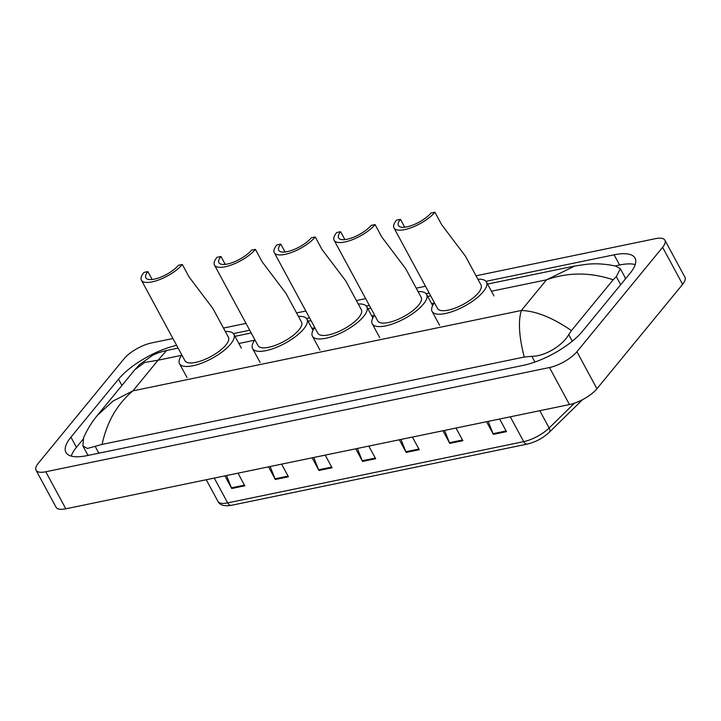 <?xml version="1.0" encoding="UTF-8"?>
<svg xmlns="http://www.w3.org/2000/svg" width="721" height="721" viewBox="0 0 721 721"><rect width="100%" height="100%" fill="white"/><g stroke="black" fill="none" stroke-linecap="round" stroke-linejoin="round"><path stroke-width="1.08" d="M476.049 275.792L655.182 238.714A22.468 7.868 151.6 0 1 664.933 240.237A22.468 7.868 151.6 0 1 662.608 247.312L576.926 351.713A22.468 7.868 151.6 0 1 549.465 367.539L45.793 471.768A22.468 7.868 151.6 0 1 36.05 470.245A22.468 7.868 151.6 0 1 38.375 463.17L124.057 358.77A22.468 7.868 151.6 0 1 151.518 342.944L172.932 338.519M664.933 240.237L684.95 277.27A22.468 7.868 151.6 0 1 682.625 284.344L596.943 388.745A22.468 7.868 151.6 0 1 569.482 404.562L65.818 508.801A22.468 7.868 151.6 0 1 56.067 507.278L36.05 470.245M223.474 328.055L246.014 323.396M296.556 312.932L305.848 311.012M356.39 300.549L365.673 298.629M416.215 288.166L425.507 286.246M176.627 345.359A48.307 16.916 -28.4 0 0 118.532 379.174L70.928 437.169A48.307 16.916 -28.4 0 0 65.935 452.391A48.307 16.916 -28.4 0 0 86.89 455.663L523.401 365.331A48.307 16.916 -28.4 0 0 582.451 331.318L630.046 273.313A48.307 16.916 -28.4 0 0 635.039 258.1A48.307 16.916 -28.4 0 0 614.094 254.819L485.972 281.334M429.202 293.087L426.138 293.717M369.368 305.47L366.313 306.101M309.543 317.844L306.479 318.484M249.709 330.227L233.397 333.607M635.228 264.571A48.307 16.916 -28.4 0 0 619.6 265.004L615.094 265.941M82.951 439.413L76.435 447.353A48.307 16.916 -28.4 0 0 71.253 456.096M524.23 357.048C519.03 336.644 518.075 321.115 521.364 310.472C536.073 311.003 552.764 317.718 571.438 330.615L568.716 334.625C562.903 345.125 545.446 356.354 531.819 356.3L524.23 357.048L102.094 444.406L87.421 448.453L82.879 445.92L87.259 454.023A30.336 10.626 -28.4 0 0 88.431 455.348M625.197 279.225A30.336 10.626 -28.4 0 0 624.737 276.828L620.357 268.735L616.32 276.621L613.147 279.784C590.274 272.123 568.067 272.141 546.518 279.82L574.862 265.995L487.54 284.065M82.879 445.92L83.618 437.692C87.025 429.878 91.585 422.47 97.281 415.476L113.08 401.038L132.943 390.854C117.181 404.084 106.897 421.938 102.094 444.406M574.862 265.995L587.723 264.147C593.23 263.688 602.765 263.3 615.689 266.067L620.357 268.735M571.438 330.615L613.147 279.784M178.114 348.099L166.569 350.487L158.097 360.203L144.777 362.429L134.881 369.666L139.559 364.628L152.041 355.687C155.195 353.813 160.044 352.073 166.569 350.487L166.569 350.487M270.132 466.514L275.034 478.807A4.497 2.74 78.3 0 0 275.35 479.483L268.518 466.848M281.605 464.144L288.436 476.779L275.35 479.483M226.529 475.536L231.432 487.829A4.497 2.74 78.3 0 0 231.747 488.514L224.916 475.869M237.993 473.165L244.825 485.801L231.747 488.514M400.957 439.44L405.86 451.734A4.497 2.74 78.3 0 0 406.175 452.409L399.344 439.774M412.421 437.07L419.262 449.706L406.175 452.409M444.56 430.419L449.462 442.703A4.497 2.74 78.3 0 0 449.787 443.388L442.946 430.752M456.032 428.04L462.864 440.684L449.787 443.388M488.171 421.388L493.074 433.681A4.497 2.74 78.3 0 0 493.389 434.366L486.558 421.722M499.644 419.018L506.475 431.654L493.389 434.366M313.743 457.493L318.646 469.777A4.497 2.74 78.3 0 0 318.961 470.462L312.13 457.826M325.207 455.113L332.039 467.758L318.961 470.462M357.346 448.462L362.248 460.755A4.497 2.74 78.3 0 0 362.564 461.44L355.732 448.795M368.819 446.092L375.65 458.727L362.564 461.44M434.898 212.199L430.978 213.019A19.665 6.886 151.6 0 1 412.782 225.096A19.665 6.886 151.6 0 1 398.416 225.529A19.665 6.886 151.6 0 1 400.452 219.328L396.523 220.148A24.712 8.652 151.6 0 0 393.972 227.926L437.521 308.462A24.712 8.652 -28.4 0 0 455.573 307.93A24.712 8.652 -28.4 0 0 478.447 292.735A24.712 8.652 -28.4 0 0 480.997 284.948L465.451 256.189L441.658 224.709L434.898 212.199A24.712 8.652 151.6 0 1 412.033 227.394A24.712 8.652 151.6 0 1 393.972 227.926M404.715 227.214L400.452 219.328M477.915 279.243A30.895 10.824 151.6 0 1 486.441 282.01A30.895 10.824 151.6 0 1 483.241 291.744A30.895 10.824 151.6 0 1 454.654 310.733A30.895 10.824 151.6 0 1 432.077 311.4A30.895 10.824 151.6 0 1 434.43 302.757M375.073 224.582L371.144 225.394A19.665 6.886 151.6 0 1 352.957 237.479A19.665 6.886 151.6 0 1 338.591 237.903A19.665 6.886 151.6 0 1 340.618 231.711L336.698 232.523A24.712 8.652 151.6 0 0 334.138 240.309L377.687 320.845A24.712 8.652 -28.4 0 0 395.748 320.313A24.712 8.652 -28.4 0 0 418.613 305.118A24.712 8.652 -28.4 0 0 421.172 297.331L405.617 268.563L381.833 237.083L375.073 224.582A24.712 8.652 151.6 0 1 352.199 239.778A24.712 8.652 151.6 0 1 334.138 240.309M344.881 239.597L340.618 231.711M418.081 291.626A30.895 10.824 151.6 0 1 426.607 294.393A30.895 10.824 151.6 0 1 423.416 304.127A30.895 10.824 151.6 0 1 394.829 323.116A30.895 10.824 151.6 0 1 372.252 323.783A30.895 10.824 151.6 0 1 374.596 315.131M315.239 236.966L311.319 237.777A19.665 6.886 151.6 0 1 293.123 249.863A19.665 6.886 151.6 0 1 278.757 250.286A19.665 6.886 151.6 0 1 280.793 244.095L276.864 244.906A24.712 8.652 151.6 0 0 274.313 252.692L317.862 333.228A24.712 8.652 -28.4 0 0 335.914 332.687A24.712 8.652 -28.4 0 0 358.788 317.501A24.712 8.652 -28.4 0 0 361.338 309.715L345.792 280.947L321.999 249.466L315.239 236.966A24.712 8.652 151.6 0 1 292.375 252.161A24.712 8.652 151.6 0 1 274.313 252.692M285.056 251.98L280.793 244.095M358.256 304.001A30.895 10.824 151.6 0 1 366.782 306.776A30.895 10.824 151.6 0 1 363.582 316.51A30.895 10.824 151.6 0 1 334.995 335.499A30.895 10.824 151.6 0 1 312.418 336.166A30.895 10.824 151.6 0 1 314.771 327.514M255.414 249.349L251.485 250.16A19.665 6.886 151.6 0 1 233.298 262.246A19.665 6.886 151.6 0 1 218.932 262.669A19.665 6.886 151.6 0 1 220.959 256.478L217.039 257.289A24.712 8.652 151.6 0 0 214.479 265.076L258.028 345.611A24.712 8.652 -28.4 0 0 276.089 345.071A24.712 8.652 -28.4 0 0 298.954 329.885A24.712 8.652 -28.4 0 0 301.513 322.098L285.958 293.33L262.174 261.849L255.414 249.349A24.712 8.652 151.6 0 1 232.541 264.535A24.712 8.652 151.6 0 1 214.479 265.076M225.222 264.364L220.959 256.478M298.422 316.384A30.895 10.824 151.6 0 1 306.948 319.16A30.895 10.824 151.6 0 1 303.757 328.893A30.895 10.824 151.6 0 1 275.17 347.873A30.895 10.824 151.6 0 1 252.593 348.549A30.895 10.824 151.6 0 1 254.937 339.897M182.323 264.472L178.402 265.283A19.665 6.886 151.6 0 1 160.206 277.369A19.665 6.886 151.6 0 1 145.84 277.792A19.665 6.886 151.6 0 1 147.877 271.601L143.948 272.412A24.712 8.652 151.6 0 0 141.397 280.199L184.946 360.734A24.712 8.652 -28.4 0 0 203.007 360.194A24.712 8.652 -28.4 0 0 225.871 345.008A24.712 8.652 -28.4 0 0 228.422 337.221L212.875 308.453L189.082 276.972L182.323 264.472A24.712 8.652 151.6 0 1 159.458 279.667A24.712 8.652 151.6 0 1 141.397 280.199M152.14 279.487L147.877 271.601M225.34 331.516A30.895 10.824 151.6 0 1 233.865 334.283A30.895 10.824 151.6 0 1 230.666 344.016A30.895 10.824 151.6 0 1 202.078 363.005A30.895 10.824 151.6 0 1 179.502 363.672A30.895 10.824 151.6 0 1 181.854 355.02M181.629 355.336L158.097 360.203L132.943 390.854L521.364 310.472L546.518 279.82L491.416 291.23M238.84 343.493L254.711 340.213M311.932 328.37L314.545 327.83M371.757 315.987L374.37 315.447M431.591 303.604L434.204 303.063M45.793 471.768L65.818 508.801M549.465 367.539L569.482 404.562M576.926 351.713L596.943 388.745M662.608 247.312L682.625 284.344M121.921 385.447L118.532 379.174M619.6 265.004L614.094 254.819M76.435 447.353L70.928 437.169M572.276 341.204L568.716 334.625M534.928 362.05L531.819 356.3M98.849 453.185L95.307 446.632M620.691 284.714L616.32 276.621M510.279 416.819L523.698 441.631A5.615 3.425 78.3 0 0 527.339 444.073L231.333 505.331A5.615 3.425 -101.7 0 1 227.683 502.888L523.698 441.631A22.468 7.868 -28.4 0 0 549.159 427.986A5.615 3.344 45.6 0 1 549.231 432.348C542.904 438.161 535.613 442.072 527.339 444.073M231.333 505.331C224.24 506.502 219.779 505.178 217.94 501.365A22.468 7.868 -28.4 0 0 227.683 502.888L214.272 478.077M539.813 410.709L549.159 427.986L574.439 403.183M362.248 460.755L375.29 458.06M405.86 451.734L418.892 449.03M449.462 442.703L462.503 440.008M493.074 433.681L506.106 430.987M318.646 469.777L331.678 467.082M275.034 478.807L288.076 476.103M231.432 487.829L244.464 485.134M430.68 295.826L427.715 296.439M370.855 308.209L367.881 308.822M311.021 320.593L308.056 321.205M251.196 332.976L234.965 336.328M97.281 415.476L134.881 369.666M582.586 399.623L549.231 432.348M217.94 501.365L206.251 479.735M486.441 282.01L493.948 295.898M432.077 311.4L439.594 325.288M426.607 294.393L432.654 305.578M372.252 323.783L379.76 337.671M366.782 306.776L372.829 317.961M312.418 336.166L319.926 350.055M306.948 319.16L312.995 330.344M252.593 348.549L260.101 362.438M233.865 334.283L241.373 348.171M179.502 363.672L187.018 377.561"/></g></svg>
